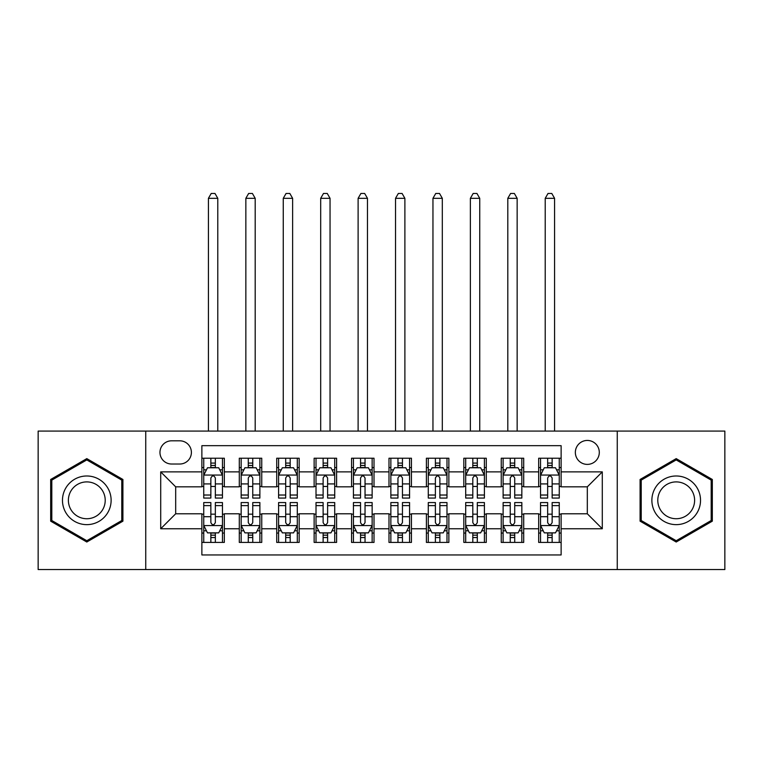 <?xml version="1.0" encoding="UTF-8"?>
<svg xmlns="http://www.w3.org/2000/svg" width="763" height="763" viewBox="0 0 763 763"><rect width="100%" height="100%" fill="white"/><g stroke="black" fill="none" stroke-linecap="round" stroke-linejoin="round"><path stroke-width="1.14" d="M587.319 440.442A11.979 11.979 0 0 0 575.35 452.411A11.979 11.979 0 0 0 587.319 464.39A11.979 11.979 0 0 0 599.298 452.411A11.979 11.979 0 0 0 587.319 440.442M617.257 569.551L724.85 569.551L724.85 431.085L617.257 431.085L617.257 569.551L145.743 569.551L145.743 431.085L38.15 431.085L38.15 569.551L145.743 569.551M561.129 458.22L538.678 458.22L538.678 471.877L523.704 471.877L523.704 486.842L538.678 486.842L538.678 471.877M523.704 471.877L523.704 458.22L501.253 458.22L501.253 471.877L486.279 471.877L486.279 486.842L501.253 486.842L501.253 471.877M486.279 471.877L486.279 458.22L463.828 458.22L463.828 471.877L448.863 471.877L448.863 486.842L463.828 486.842L463.828 471.877M448.863 471.877L448.863 458.22L426.403 458.22L426.403 471.877L411.438 471.877L411.438 486.842L426.403 486.842L426.403 471.877M411.438 471.877L411.438 458.22L388.987 458.22L388.987 471.877L374.013 471.877L374.013 486.842L388.987 486.842L388.987 471.877M374.013 471.877L374.013 458.22L351.562 458.22L351.562 471.877L336.597 471.877L336.597 486.842L351.562 486.842L351.562 471.877M336.597 471.877L336.597 458.22L314.137 458.22L314.137 471.877L299.172 471.877L299.172 486.842L314.137 486.842L314.137 471.877M299.172 471.877L299.172 458.22L276.721 458.22L276.721 471.877L261.747 471.877L261.747 486.842L276.721 486.842L276.721 471.877M261.747 471.877L261.747 458.22L239.296 458.22L239.296 486.842L224.322 486.842L224.322 458.22L201.871 458.22M201.871 542.417L224.322 542.417L224.322 513.785L239.296 513.785L239.296 542.417L261.747 542.417L261.747 513.785L276.721 513.785L276.721 528.759L261.747 528.759M276.721 528.759L276.721 542.417L299.172 542.417L299.172 513.785L314.137 513.785L314.137 528.759L299.172 528.759M314.137 528.759L314.137 542.417L336.597 542.417L336.597 513.785L351.562 513.785L351.562 528.759L336.597 528.759M351.562 528.759L351.562 542.417L374.013 542.417L374.013 513.785L388.987 513.785L388.987 528.759L374.013 528.759M388.987 528.759L388.987 542.417L411.438 542.417L411.438 513.785L426.403 513.785L426.403 528.759L411.438 528.759M426.403 528.759L426.403 542.417L448.863 542.417L448.863 513.785L463.828 513.785L463.828 528.759L448.863 528.759M463.828 528.759L463.828 542.417L486.279 542.417L486.279 513.785L501.253 513.785L501.253 528.759L486.279 528.759M501.253 528.759L501.253 542.417L523.704 542.417L523.704 513.785L538.678 513.785L538.678 528.759L523.704 528.759M171.561 464.018L179.791 464.018A11.598 11.598 0 0 0 191.399 452.411A11.598 11.598 0 0 0 179.791 440.814L171.561 440.814A11.598 11.598 0 0 0 159.963 452.411A11.598 11.598 0 0 0 171.561 464.018M617.257 431.085L145.743 431.085M561.129 471.877L561.129 445.678L201.871 445.678L201.871 486.842L175.681 486.842L175.681 513.785L201.871 513.785L201.871 554.949L561.129 554.949L561.129 513.785L587.319 513.785L587.319 486.842L561.129 486.842L561.129 471.877L602.293 471.877L602.293 528.759L561.129 528.759M201.871 528.759L160.707 528.759L160.707 471.877L201.871 471.877M538.678 528.759L538.678 542.417L561.129 542.417M201.871 467.576L203.74 467.576M210.855 467.576L215.347 467.576M222.453 467.576L224.322 467.576M201.871 486.47L203.74 486.47M210.855 486.47L215.347 486.47M222.453 486.47L224.322 486.47M201.871 514.167L203.74 514.167M210.855 514.167L215.347 514.167M222.453 514.167L224.322 514.167M201.871 533.06L203.74 533.06M210.855 533.06L215.347 533.06M222.453 533.06L224.322 533.06M239.296 486.47L241.165 486.47M248.28 486.47L252.763 486.47M259.878 486.47L261.747 486.47M239.296 467.576L241.165 467.576M248.28 467.576L252.763 467.576M259.878 467.576L261.747 467.576M239.296 514.167L241.165 514.167M248.28 514.167L252.763 514.167M259.878 514.167L261.747 514.167M239.296 533.06L241.165 533.06M248.28 533.06L252.763 533.06M259.878 533.06L261.747 533.06M276.721 514.167L278.59 514.167M285.696 514.167L290.188 514.167M297.303 514.167L299.172 514.167M276.721 533.06L278.59 533.06M285.696 533.06L290.188 533.06M297.303 533.06L299.172 533.06M276.721 467.576L278.59 467.576M285.696 467.576L290.188 467.576M297.303 467.576L299.172 467.576M276.721 486.47L278.59 486.47M285.696 486.47L290.188 486.47M297.303 486.47L299.172 486.47M314.137 514.167L316.016 514.167M323.121 514.167L327.613 514.167M334.719 514.167L336.597 514.167M314.137 533.06L316.016 533.06M323.121 533.06L327.613 533.06M334.719 533.06L336.597 533.06M314.137 467.576L316.016 467.576M323.121 467.576L327.613 467.576M334.719 467.576L336.597 467.576M314.137 486.47L316.016 486.47M323.121 486.47L327.613 486.47M334.719 486.47L336.597 486.47M351.562 514.167L353.431 514.167M360.546 514.167L365.038 514.167M372.144 514.167L374.013 514.167M351.562 533.06L353.431 533.06M360.546 533.06L365.038 533.06M372.144 533.06L374.013 533.06M351.562 467.576L353.431 467.576M360.546 467.576L365.038 467.576M372.144 467.576L374.013 467.576M351.562 486.47L353.431 486.47M360.546 486.47L365.038 486.47M372.144 486.47L374.013 486.47M388.987 514.167L390.856 514.167M397.962 514.167L402.454 514.167M409.569 514.167L411.438 514.167M388.987 533.06L390.856 533.06M397.962 533.06L402.454 533.06M409.569 533.06L411.438 533.06M388.987 467.576L390.856 467.576M397.962 467.576L402.454 467.576M409.569 467.576L411.438 467.576M388.987 486.47L390.856 486.47M397.962 486.47L402.454 486.47M409.569 486.47L411.438 486.47M426.403 514.167L428.281 514.167M435.387 514.167L439.879 514.167M446.984 514.167L448.863 514.167M426.403 533.06L428.281 533.06M435.387 533.06L439.879 533.06M446.984 533.06L448.863 533.06M426.403 467.576L428.281 467.576M435.387 467.576L439.879 467.576M446.984 467.576L448.863 467.576M426.403 486.47L428.281 486.47M435.387 486.47L439.879 486.47M446.984 486.47L448.863 486.47M463.828 514.167L465.697 514.167M472.812 514.167L477.304 514.167M484.41 514.167L486.279 514.167M463.828 533.06L465.697 533.06M472.812 533.06L477.304 533.06M484.41 533.06L486.279 533.06M463.828 467.576L465.697 467.576M472.812 467.576L477.304 467.576M484.41 467.576L486.279 467.576M463.828 486.47L465.697 486.47M472.812 486.47L477.304 486.47M484.41 486.47L486.279 486.47M501.253 514.167L503.122 514.167M510.237 514.167L514.72 514.167M521.835 514.167L523.704 514.167M501.253 533.06L503.122 533.06M510.237 533.06L514.72 533.06M521.835 533.06L523.704 533.06M501.253 467.576L503.122 467.576M510.237 467.576L514.72 467.576M521.835 467.576L523.704 467.576M501.253 486.47L503.122 486.47M510.237 486.47L514.72 486.47M521.835 486.47L523.704 486.47M538.678 514.167L540.547 514.167M547.653 514.167L552.145 514.167M559.26 514.167L561.129 514.167M538.678 533.06L540.547 533.06M547.653 533.06L552.145 533.06M559.26 533.06L561.129 533.06M538.678 467.576L540.547 467.576M547.653 467.576L552.145 467.576M559.26 467.576L561.129 467.576M538.678 486.47L540.547 486.47M547.653 486.47L552.145 486.47M559.26 486.47L561.129 486.47M175.681 486.842L160.707 471.877M175.681 513.785L160.707 528.759M602.293 471.877L587.319 486.842M602.293 528.759L587.319 513.785M86.801 542.016L122.91 521.167L122.91 479.469L86.801 458.62L50.682 479.469L50.682 521.167L86.801 542.016M712.318 479.469L676.199 458.62L640.09 479.469L640.09 521.167L676.199 542.016L712.318 521.167L712.318 479.469M215.347 463.084L210.855 463.084M222.453 495.025L215.347 495.025L215.347 498.067L222.453 498.067L222.453 475.244L218.714 467.757L207.488 467.757L203.74 475.244L203.74 498.067L210.855 498.067L210.855 495.025L203.74 495.025M203.74 475.244L203.74 458.22M222.453 475.244L222.453 458.22M210.855 467.757L210.855 458.22M215.347 458.22L215.347 467.757M215.347 495.025L215.347 478.048C213.85 475.168 212.352 475.168 210.855 478.048L210.855 495.025M217.779 431.085L217.779 198.313L208.423 198.313L208.423 431.085M208.423 198.313L211.227 193.449L214.975 193.449L217.779 198.313M210.855 537.553L215.347 537.553M203.74 505.611L210.855 505.611L210.855 502.559L203.74 502.559L203.74 525.392L207.488 532.87L218.714 532.87L222.453 525.392L222.453 502.559L215.347 502.559L215.347 505.611L222.453 505.611M222.453 525.392L222.453 542.417M203.74 525.392L203.74 542.417M215.347 532.87L215.347 542.417M210.855 542.417L210.855 532.87M210.855 505.611L210.855 522.579C212.352 525.469 213.85 525.469 215.347 522.579L215.347 505.611M86.801 475.988A24.321 24.321 0 0 0 62.471 500.318A24.321 24.321 0 0 0 86.801 524.639A24.321 24.321 0 0 0 111.121 500.318A24.321 24.321 0 0 0 86.801 475.988M86.801 481.901A18.417 18.417 0 0 0 68.384 500.318A18.417 18.417 0 0 0 86.801 518.735A18.417 18.417 0 0 0 105.218 500.318A18.417 18.417 0 0 0 86.801 481.901M121.784 520.519L86.801 540.719L51.808 520.519L51.808 480.118L86.801 459.917L121.784 480.118L121.784 520.519M655.131 488.158A24.321 24.321 0 0 0 664.039 521.377A24.321 24.321 0 0 0 697.268 512.478A24.321 24.321 0 0 0 688.36 479.25A24.321 24.321 0 0 0 655.131 488.158M660.253 491.105A18.417 18.417 0 0 0 666.996 516.265A18.417 18.417 0 0 0 692.146 509.522A18.417 18.417 0 0 0 685.412 484.371A18.417 18.417 0 0 0 660.253 491.105M711.192 480.118L711.192 520.519L676.199 540.719L641.216 520.519L641.216 480.118L676.199 459.917L711.192 480.118M252.763 463.084L248.28 463.084M259.878 495.025L252.763 495.025L252.763 498.067L259.878 498.067L259.878 475.244L256.139 467.757L244.904 467.757L241.165 475.244L241.165 498.067L248.28 498.067L248.28 495.025L241.165 495.025M241.165 475.244L241.165 458.22M259.878 475.244L259.878 458.22M248.28 467.757L248.28 458.22M252.763 458.22L252.763 467.757M252.763 495.025L252.763 478.048C251.275 475.168 249.778 475.168 248.28 478.048L248.28 495.025M255.195 431.085L255.195 198.313L245.848 198.313L245.848 431.085M245.848 198.313L248.652 193.449L252.391 193.449L255.195 198.313M290.188 463.084L285.696 463.084M297.303 495.025L290.188 495.025L290.188 498.067L297.303 498.067L297.303 475.244L293.555 467.757L282.329 467.757L278.59 475.244L278.59 498.067L285.696 498.067L285.696 495.025L278.59 495.025M278.59 475.244L278.59 458.22M297.303 475.244L297.303 458.22M285.696 467.757L285.696 458.22M290.188 458.22L290.188 467.757M290.188 495.025L290.188 478.048C288.691 475.168 287.193 475.168 285.696 478.048L285.696 495.025M292.62 431.085L292.62 198.313L283.264 198.313L283.264 431.085M283.264 198.313L286.077 193.449L289.816 193.449L292.62 198.313M327.613 463.084L323.121 463.084M334.719 495.025L327.613 495.025L327.613 498.067L334.719 498.067L334.719 475.244L330.98 467.757L319.754 467.757L316.016 475.244L316.016 498.067L323.121 498.067L323.121 495.025L316.016 495.025M316.016 475.244L316.016 458.22M334.719 475.244L334.719 458.22M323.121 467.757L323.121 458.22M327.613 458.22L327.613 467.757M327.613 495.025L327.613 478.048C326.116 475.168 324.618 475.168 323.121 478.048L323.121 495.025M330.045 431.085L330.045 198.313L320.689 198.313L320.689 431.085M320.689 198.313L323.493 193.449L327.241 193.449L330.045 198.313M365.038 463.084L360.546 463.084M372.144 495.025L365.038 495.025L365.038 498.067L372.144 498.067L372.144 475.244L368.405 467.757L357.179 467.757L353.431 475.244L353.431 498.067L360.546 498.067L360.546 495.025L353.431 495.025M353.431 475.244L353.431 458.22M372.144 475.244L372.144 458.22M360.546 467.757L360.546 458.22M365.038 458.22L365.038 467.757M365.038 495.025L365.038 478.048C363.541 475.168 362.043 475.168 360.546 478.048L360.546 495.025M367.47 431.085L367.47 198.313L358.114 198.313L358.114 431.085M358.114 198.313L360.918 193.449L364.657 193.449L367.47 198.313M248.28 537.553L252.763 537.553M241.165 505.611L248.28 505.611L248.28 502.559L241.165 502.559L241.165 525.392L244.904 532.87L256.139 532.87L259.878 525.392L259.878 502.559L252.763 502.559L252.763 505.611L259.878 505.611M259.878 525.392L259.878 542.417M241.165 525.392L241.165 542.417M252.763 532.87L252.763 542.417M248.28 542.417L248.28 532.87M248.28 505.611L248.28 522.579C249.768 525.469 251.265 525.469 252.763 522.579L252.763 505.611M285.696 537.553L290.188 537.553M278.59 505.611L285.696 505.611L285.696 502.559L278.59 502.559L278.59 525.392L282.329 532.87L293.555 532.87L297.303 525.392L297.303 502.559L290.188 502.559L290.188 505.611L297.303 505.611M297.303 525.392L297.303 542.417M278.59 525.392L278.59 542.417M290.188 532.87L290.188 542.417M285.696 542.417L285.696 532.87M285.696 505.611L285.696 522.579C287.193 525.469 288.691 525.469 290.188 522.579L290.188 505.611M323.121 537.553L327.613 537.553M316.016 505.611L323.121 505.611L323.121 502.559L316.016 502.559L316.016 525.392L319.754 532.87L330.98 532.87L334.719 525.392L334.719 502.559L327.613 502.559L327.613 505.611L334.719 505.611M334.719 525.392L334.719 542.417M316.016 525.392L316.016 542.417M327.613 532.87L327.613 542.417M323.121 542.417L323.121 532.87M323.121 505.611L323.121 522.579C324.618 525.469 326.116 525.469 327.613 522.579L327.613 505.611M360.546 537.553L365.038 537.553M353.431 505.611L360.546 505.611L360.546 502.559L353.431 502.559L353.431 525.392L357.179 532.87L368.405 532.87L372.144 525.392L372.144 502.559L365.038 502.559L365.038 505.611L372.144 505.611M372.144 525.392L372.144 542.417M353.431 525.392L353.431 542.417M365.038 532.87L365.038 542.417M360.546 542.417L360.546 532.87M360.546 505.611L360.546 522.579C362.034 525.469 363.531 525.469 365.038 522.579L365.038 505.611M402.454 463.084L397.962 463.084M409.569 495.025L402.454 495.025L402.454 498.067L409.569 498.067L409.569 475.244L405.821 467.757L394.595 467.757L390.856 475.244L390.856 498.067L397.962 498.067L397.962 495.025L390.856 495.025M390.856 475.244L390.856 458.22M409.569 475.244L409.569 458.22M397.962 467.757L397.962 458.22M402.454 458.22L402.454 467.757M402.454 495.025L402.454 478.048C400.966 475.168 399.469 475.168 397.962 478.048L397.962 495.025M404.886 431.085L404.886 198.313L395.53 198.313L395.53 431.085M395.53 198.313L398.343 193.449L402.082 193.449L404.886 198.313M397.962 537.553L402.454 537.553M390.856 505.611L397.962 505.611L397.962 502.559L390.856 502.559L390.856 525.392L394.595 532.87L405.821 532.87L409.569 525.392L409.569 502.559L402.454 502.559L402.454 505.611L409.569 505.611M409.569 525.392L409.569 542.417M390.856 525.392L390.856 542.417M402.454 532.87L402.454 542.417M397.962 542.417L397.962 532.87M397.962 505.611L397.962 522.579C399.459 525.469 400.956 525.469 402.454 522.579L402.454 505.611M439.879 463.084L435.387 463.084M446.984 495.025L439.879 495.025L439.879 498.067L446.984 498.067L446.984 475.244L443.246 467.757L432.02 467.757L428.281 475.244L428.281 498.067L435.387 498.067L435.387 495.025L428.281 495.025M428.281 475.244L428.281 458.22M446.984 475.244L446.984 458.22M435.387 467.757L435.387 458.22M439.879 458.22L439.879 467.757M439.879 495.025L439.879 478.048C438.382 475.168 436.884 475.168 435.387 478.048L435.387 495.025M442.311 431.085L442.311 198.313L432.955 198.313L432.955 431.085M432.955 198.313L435.759 193.449L439.507 193.449L442.311 198.313M435.387 537.553L439.879 537.553M428.281 505.611L435.387 505.611L435.387 502.559L428.281 502.559L428.281 525.392L432.02 532.87L443.246 532.87L446.984 525.392L446.984 502.559L439.879 502.559L439.879 505.611L446.984 505.611M446.984 525.392L446.984 542.417M428.281 525.392L428.281 542.417M439.879 532.87L439.879 542.417M435.387 542.417L435.387 532.87M435.387 505.611L435.387 522.579C436.884 525.469 438.382 525.469 439.879 522.579L439.879 505.611M477.304 463.084L472.812 463.084M484.41 495.025L477.304 495.025L477.304 498.067L484.41 498.067L484.41 475.244L480.671 467.757L469.445 467.757L465.697 475.244L465.697 498.067L472.812 498.067L472.812 495.025L465.697 495.025M465.697 475.244L465.697 458.22M484.41 475.244L484.41 458.22M472.812 467.757L472.812 458.22M477.304 458.22L477.304 467.757M477.304 495.025L477.304 478.048C475.807 475.168 474.309 475.168 472.812 478.048L472.812 495.025M479.736 431.085L479.736 198.313L470.38 198.313L470.38 431.085M470.38 198.313L473.184 193.449L476.923 193.449L479.736 198.313M472.812 537.553L477.304 537.553M465.697 505.611L472.812 505.611L472.812 502.559L465.697 502.559L465.697 525.392L469.445 532.87L480.671 532.87L484.41 525.392L484.41 502.559L477.304 502.559L477.304 505.611L484.41 505.611M484.41 525.392L484.41 542.417M465.697 525.392L465.697 542.417M477.304 532.87L477.304 542.417M472.812 542.417L472.812 532.87M472.812 505.611L472.812 522.579C474.309 525.469 475.807 525.469 477.304 522.579L477.304 505.611M514.72 463.084L510.237 463.084M521.835 495.025L514.72 495.025L514.72 498.067L521.835 498.067L521.835 475.244L518.096 467.757L506.861 467.757L503.122 475.244L503.122 498.067L510.237 498.067L510.237 495.025L503.122 495.025M503.122 475.244L503.122 458.22M521.835 475.244L521.835 458.22M510.237 467.757L510.237 458.22M514.72 458.22L514.72 467.757M514.72 495.025L514.72 478.048C513.232 475.168 511.735 475.168 510.237 478.048L510.237 495.025M517.152 431.085L517.152 198.313L507.805 198.313L507.805 431.085M507.805 198.313L510.609 193.449L514.348 193.449L517.152 198.313M510.237 537.553L514.72 537.553M503.122 505.611L510.237 505.611L510.237 502.559L503.122 502.559L503.122 525.392L506.861 532.87L518.096 532.87L521.835 525.392L521.835 502.559L514.72 502.559L514.72 505.611L521.835 505.611M521.835 525.392L521.835 542.417M503.122 525.392L503.122 542.417M514.72 532.87L514.72 542.417M510.237 542.417L510.237 532.87M510.237 505.611L510.237 522.579C511.725 525.469 513.222 525.469 514.72 522.579L514.72 505.611M552.145 463.084L547.653 463.084M559.26 495.025L552.145 495.025L552.145 498.067L559.26 498.067L559.26 475.244L555.512 467.757L544.286 467.757L540.547 475.244L540.547 498.067L547.653 498.067L547.653 495.025L540.547 495.025M540.547 475.244L540.547 458.22M559.26 475.244L559.26 458.22M547.653 467.757L547.653 458.22M552.145 458.22L552.145 467.757M552.145 495.025L552.145 478.048C550.648 475.168 549.15 475.168 547.653 478.048L547.653 495.025M554.577 431.085L554.577 198.313L545.221 198.313L545.221 431.085M545.221 198.313L548.025 193.449L551.773 193.449L554.577 198.313M547.653 537.553L552.145 537.553M540.547 505.611L547.653 505.611L547.653 502.559L540.547 502.559L540.547 525.392L544.286 532.87L555.512 532.87L559.26 525.392L559.26 502.559L552.145 502.559L552.145 505.611L559.26 505.611M559.26 525.392L559.26 542.417M540.547 525.392L540.547 542.417M552.145 532.87L552.145 542.417M547.653 542.417L547.653 532.87M547.653 505.611L547.653 522.579C549.15 525.469 550.648 525.469 552.145 522.579L552.145 505.611M239.296 528.759L224.322 528.759M239.296 471.877L224.322 471.877M222.357 475.053L203.835 475.053M203.74 469.817L206.458 469.817M219.744 469.817L222.453 469.817M210.855 483.914L203.74 483.914M222.453 483.914L215.347 483.914M215.347 465.459L210.855 465.459M203.835 525.573L222.357 525.573M222.453 530.81L219.744 530.81M206.458 530.81L203.74 530.81M215.347 516.713L222.453 516.713M203.74 516.713L210.855 516.713M210.855 535.168L215.347 535.168M259.782 475.053L241.261 475.053M241.165 469.817L243.883 469.817M257.169 469.817L259.878 469.817M248.28 483.914L241.165 483.914M259.878 483.914L252.763 483.914M252.763 465.459L248.28 465.459M297.208 475.053L278.686 475.053M278.59 469.817L281.299 469.817M294.585 469.817L297.303 469.817M285.696 483.914L278.59 483.914M297.303 483.914L290.188 483.914M290.188 465.459L285.696 465.459M334.633 475.053L316.101 475.053M316.016 469.817L318.724 469.817M332.01 469.817L334.719 469.817M323.121 483.914L316.016 483.914M334.719 483.914L327.613 483.914M327.613 465.459L323.121 465.459M372.048 475.053L353.527 475.053M353.431 469.817L356.149 469.817M369.435 469.817L372.144 469.817M360.546 483.914L353.431 483.914M372.144 483.914L365.038 483.914M365.038 465.459L360.546 465.459M241.261 525.573L259.782 525.573M259.878 530.81L257.169 530.81M243.883 530.81L241.165 530.81M252.763 516.713L259.878 516.713M241.165 516.713L248.28 516.713M248.28 535.168L252.763 535.168M278.686 525.573L297.208 525.573M297.303 530.81L294.585 530.81M281.299 530.81L278.59 530.81M290.188 516.713L297.303 516.713M278.59 516.713L285.696 516.713M285.696 535.168L290.188 535.168M316.101 525.573L334.633 525.573M334.719 530.81L332.01 530.81M318.724 530.81L316.016 530.81M327.613 516.713L334.719 516.713M316.016 516.713L323.121 516.713M323.121 535.168L327.613 535.168M353.527 525.573L372.048 525.573M372.144 530.81L369.435 530.81M356.149 530.81L353.431 530.81M365.038 516.713L372.144 516.713M353.431 516.713L360.546 516.713M360.546 535.168L365.038 535.168M409.473 475.053L390.952 475.053M390.856 469.817L393.565 469.817M406.851 469.817L409.569 469.817M397.962 483.914L390.856 483.914M409.569 483.914L402.454 483.914M402.454 465.459L397.962 465.459M390.952 525.573L409.473 525.573M409.569 530.81L406.851 530.81M393.565 530.81L390.856 530.81M402.454 516.713L409.569 516.713M390.856 516.713L397.962 516.713M397.962 535.168L402.454 535.168M446.899 475.053L428.367 475.053M428.281 469.817L430.99 469.817M444.276 469.817L446.984 469.817M435.387 483.914L428.281 483.914M446.984 483.914L439.879 483.914M439.879 465.459L435.387 465.459M428.367 525.573L446.899 525.573M446.984 530.81L444.276 530.81M430.99 530.81L428.281 530.81M439.879 516.713L446.984 516.713M428.281 516.713L435.387 516.713M435.387 535.168L439.879 535.168M484.314 475.053L465.792 475.053M465.697 469.817L468.415 469.817M481.701 469.817L484.41 469.817M472.812 483.914L465.697 483.914M484.41 483.914L477.304 483.914M477.304 465.459L472.812 465.459M465.792 525.573L484.314 525.573M484.41 530.81L481.701 530.81M468.415 530.81L465.697 530.81M477.304 516.713L484.41 516.713M465.697 516.713L472.812 516.713M472.812 535.168L477.304 535.168M521.739 475.053L503.218 475.053M503.122 469.817L505.831 469.817M519.117 469.817L521.835 469.817M510.237 483.914L503.122 483.914M521.835 483.914L514.72 483.914M514.72 465.459L510.237 465.459M503.218 525.573L521.739 525.573M521.835 530.81L519.117 530.81M505.831 530.81L503.122 530.81M514.72 516.713L521.835 516.713M503.122 516.713L510.237 516.713M510.237 535.168L514.72 535.168M559.165 475.053L540.643 475.053M540.547 469.817L543.256 469.817M556.542 469.817L559.26 469.817M547.653 483.914L540.547 483.914M559.26 483.914L552.145 483.914M552.145 465.459L547.653 465.459M540.643 525.573L559.165 525.573M559.26 530.81L556.542 530.81M543.256 530.81L540.547 530.81M552.145 516.713L559.26 516.713M540.547 516.713L547.653 516.713M547.653 535.168L552.145 535.168"/></g></svg>
